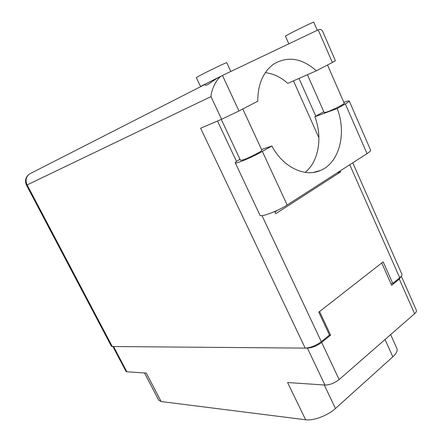<?xml version="1.0" encoding="UTF-8"?>
<svg xmlns="http://www.w3.org/2000/svg" width="442" height="442" viewBox="0 0 442 442"><rect width="100%" height="100%" fill="white"/><g stroke="black" fill="none" stroke-linecap="round" stroke-linejoin="round"><path stroke-width="0.66" d="M305.759 348.108L307.411 348.119C312.207 347.804 316.964 345.909 321.682 342.434L330.605 335.147L319.577 311.533M324.273 384.988L335.45 408.518C327.931 415.497 313.367 420.955 305.632 419.773L161.126 401.54L146.291 373.087L126.854 371.788L125.981 371.379L112.892 346.528M416.353 310.24L416.397 310.339C416.707 311.24 416.11 312.361 414.607 313.704L339.147 379.562C334.544 383.142 329.815 384.965 324.947 385.037L287.582 382.534L305.632 419.773M335.45 408.518L392.85 356.799L385.021 339.522M161.126 401.54L158.75 400.242L144.517 372.971M396.828 348.329L396.922 348.539C397.734 350.777 396.375 353.528 392.85 356.799M381.728 262.996L391.662 285.317L399.297 279.09L401.286 276.25M329.318 335.163L330.605 335.147M323.776 111.682L314.864 116.732L337.224 108.528L345.329 103.887C347.97 102.362 349.274 101.411 349.241 101.03C349.058 100.671 347.351 101.085 344.125 102.279L343.848 102.384M205.044 84.836C205.27 85.378 206.16 85.306 207.723 84.632L217.53 77.952L204.817 84.35L205.044 84.836M204.878 84.488L200.491 86.461L196.325 77.61L199.331 75.831C207.055 71.676 227.111 62.046 226.724 62.67L230.785 71.471M200.491 86.461L220.519 76.427M288.847 43.824L285.421 36.106L289.35 33.879C297.289 29.708 314.058 21.608 313.748 22.1L313.754 22.111M344.235 103.273L344.246 103.295C344.843 103.87 333.274 109.727 327.334 111.854L324.185 112.6L307.417 74.726M261.868 150.186L261.885 150.214C262.664 150.949 248.923 158.032 243.012 159.932L240.492 160.363L221.271 119.412M318.179 29.857L222.47 75.433L238.956 110.975L257.736 101.224C257.841 83.914 263.327 71.427 274.184 63.753C288.073 55.907 302.129 58.256 316.345 70.792L332.373 62.471L318.179 29.857C320.102 28.907 321.605 29.426 322.682 31.426L322.793 31.686M238.956 110.975L221.608 119.274L200.624 128.241L305.195 348.114L112.279 346.522L111.345 346.163L26.52 185.22L27.144 184.922L112.279 346.522M401.866 274.173L401.911 274.272C402.203 275.162 401.48 276.327 399.734 277.775L392.778 283.449L383.181 261.863L318.787 312.151L329.483 335.03L321.317 341.688C315.975 345.616 310.604 347.755 305.195 348.114M392.778 283.449L390.905 283.609M299.002 78.427L315.815 116.191M340.18 170.905L340.616 171.894L275.764 213.707L274.742 211.514M265.299 72.67C273.355 73.587 280.847 77.157 287.781 83.367L316.345 70.792M277.532 210.248L274.93 211.922M293.482 80.858L318.931 137.805M322.682 31.426L335.406 60.725L332.373 62.471M337.257 172.783L340.616 171.894M221.608 119.274L210.967 96.599C211.37 89.615 216.514 78.93 221.171 76.184L222.47 75.433M345.329 103.887L367.037 153.623C369.578 151.971 370.777 150.827 370.639 150.192L370.606 150.12M314.864 116.732C322.776 137.285 318.781 161.485 305.157 172.38M367.037 153.623L287.156 205.022C277.924 211.121 260.062 217.713 259.935 215.16L235.31 162.871M261.559 149.507L271.836 145.976L262.349 151.407C252.719 157.015 234.967 164.468 235.288 162.827C235.249 162.319 236.807 161.131 239.973 159.264M271.836 145.976C283.068 167.247 304.748 177.557 320.351 170.513C339.318 162.965 346.859 133.478 337.224 108.528M113.561 346.534L126.854 371.788M324.947 385.037L307.411 348.119M414.607 313.704L399.297 279.09M321.682 342.434L339.147 379.562M217.497 121.025L236.531 161.474M262.007 215.63L321.317 341.688M399.734 277.775L349.766 164.739M210.967 96.599L27.144 184.922C25.2 180.452 25.962 176.811 29.426 174.004L30.039 173.689M262.349 151.407L287.156 205.022M396.922 348.539L390.645 334.616M416.397 310.339L401.325 276.195M313.748 22.1L317.306 30.271M344.246 103.295L327.516 64.991M261.885 150.214L242.802 108.981M26.52 185.22C24.597 180.717 25.57 176.977 29.426 174.004L204.884 84.494M215.652 79.002L221.171 76.184M401.911 274.272L352.749 162.816M349.241 101.03L370.639 150.192M313.544 172.397L320.351 170.513"/></g></svg>
